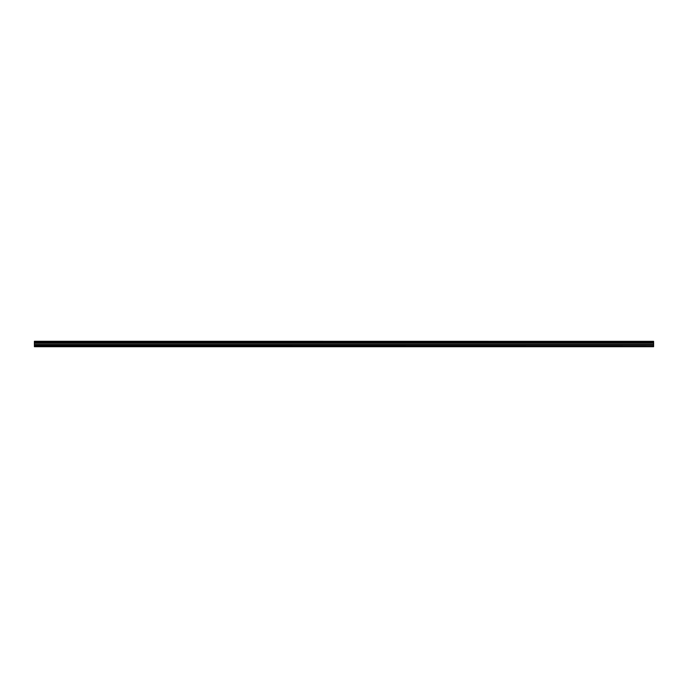 <?xml version="1.0" encoding="UTF-8"?>
<svg xmlns="http://www.w3.org/2000/svg" width="688" height="688" viewBox="0 0 688 688"><rect width="100%" height="100%" fill="white"/><g stroke="black" fill="none" stroke-linecap="round" stroke-linejoin="round"><path stroke-width="1.03" d="M34.4 345.29L34.4 343.02L653.6 343.02L653.6 345.29L34.4 345.29L34.4 346.417L653.6 346.417L34.4 346.382M34.4 346.718L653.6 346.718L34.4 346.417M34.4 341.351L653.6 341.351L34.4 341.282L34.4 343.02M653.6 341.351L653.6 341.816L34.4 341.816M34.4 341.902L653.6 341.816M653.6 341.902L653.6 342.435L34.4 342.435M34.4 342.512L653.6 342.435M653.6 342.512L653.6 342.968L34.4 342.968M653.6 343.278L34.4 343.278M34.4 345.385L653.6 345.29M653.6 345.385L653.6 346.382M653.6 344.542L34.4 344.542M34.4 343.174L653.6 343.174M34.4 344.636L653.6 344.636"/></g></svg>
